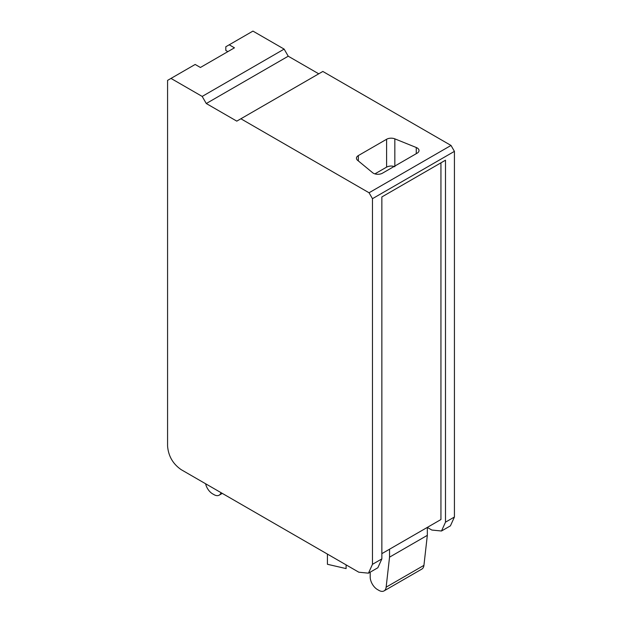 <?xml version="1.0" encoding="UTF-8"?>
<svg xmlns="http://www.w3.org/2000/svg" width="622" height="622" viewBox="0 0 622 622"><rect width="100%" height="100%" fill="white"/><g stroke="black" fill="none" stroke-linecap="round" stroke-linejoin="round"><path stroke-width="0.93" d="M454.425 151.364L454.425 517.006L450.421 525.854L441.496 531.001L445.492 522.161L445.492 160.204L381.854 196.949L381.854 558.906L377.849 567.754L368.465 573.165L358.808 572.209L181.235 469.688C172.939 463.965 168.383 456.082 167.575 446.036L167.575 80.386L170.988 78.419L202.181 96.426L206.279 103.524L236.788 121.135L240.885 118.771L369.056 192.766L372.469 198.682L454.425 151.364L451.012 145.447L322.841 71.452L240.885 118.771M170.988 78.419L195.176 64.455L200.408 67.479L234.455 47.824L229.223 44.8L252.944 31.1L284.137 49.107L288.235 56.205L318.744 73.816M229.223 44.8L225.809 46.767L225.809 50.452L227.854 51.634M427.33 527.448L431.839 530.045L441.496 531.009M381.854 558.906L372.469 564.325L368.465 573.165M440.944 162.832L440.944 519.533L381.854 553.65M372.469 564.325L372.469 198.682M202.181 96.426L284.137 49.107M206.279 103.524L288.235 56.205M369.056 192.766L451.012 145.447M357.619 160.336L372.617 172.706A6.438 3.716 -0 0 0 382.444 173.204L417.129 153.183A6.438 3.716 -0 0 0 419.01 150.555A6.438 3.716 -0 0 0 416.266 147.507L394.838 138.846A6.445 3.716 -0 0 0 386.596 139.266L358.342 155.578A6.445 3.716 -0 0 0 356.453 158.206A6.445 3.716 -0 0 0 357.619 160.336M205.594 483.753A10.302 5.948 -120 0 0 212.584 493.837L214.022 494.661A10.302 5.948 -120 0 0 219.169 495.174A10.302 5.948 -120 0 0 221.012 492.655M427.33 527.394L427.33 535.34L423.932 565.359A10.302 5.948 60 0 1 421.848 569.083L384.062 590.9A10.302 5.948 -120 0 0 386.138 587.176L423.932 565.359M427.33 535.34L389.543 557.157L386.138 587.176M370.191 572.17L370.191 576.944A10.302 5.948 -120 0 0 377.476 589.563L378.907 590.387A10.302 5.948 -120 0 0 384.062 590.9M389.543 557.157L389.543 549.21M346.104 564.877L346.104 568.594L327.421 564.278L327.421 554.093M374.918 173.872L386.596 167.131C389.17 165.841 391.922 165.701 394.838 166.712M454.425 517.006L445.492 522.161M358.342 160.935L358.342 155.578M386.596 139.266L386.596 167.131M394.838 166.051L394.838 138.846M416.266 147.507L416.266 153.681M222.272 493.386L219.169 495.174"/></g></svg>
